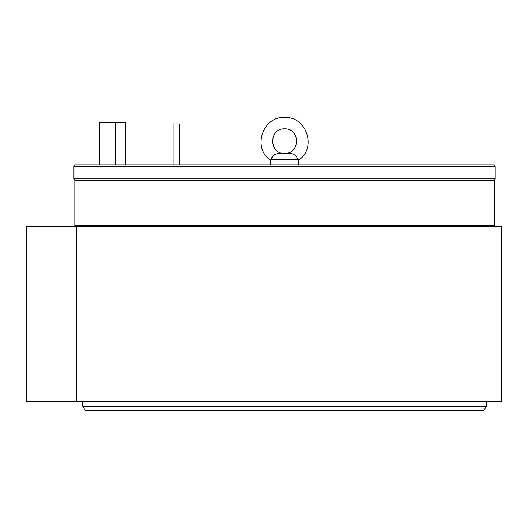 <?xml version="1.0" encoding="UTF-8"?>
<svg xmlns="http://www.w3.org/2000/svg" width="528" height="528" viewBox="0 0 528 528"><rect width="100%" height="100%" fill="white"/><g stroke="black" fill="none" stroke-linecap="round" stroke-linejoin="round"><path stroke-width="0.79" d="M76.435 401.597L76.435 226.439L501.6 226.439L501.6 401.597L26.4 401.597L26.4 226.439L76.435 226.439M82.738 226.439L82.738 225.383M486.42 226.439L486.42 225.383M82.738 406.164L486.42 406.164L483.886 410.546L85.272 410.546L82.738 406.164L82.738 401.597M486.42 406.164L486.42 401.597M99.416 164.835L99.416 122.707L125.743 122.707L125.743 164.835M115.21 164.835L115.21 122.707M495.191 178.873L495.191 166.584L494.182 164.835L74.976 164.835L73.966 166.584L73.966 178.873L495.191 178.873L494.314 180.391L494.314 225.383L74.844 225.383L74.844 180.391L494.314 180.391M74.844 180.391L73.966 178.873M495.191 166.584L73.966 166.584M295.574 155.377L291.331 153.424L277.827 153.424L273.583 155.377L270.541 160.222C251.816 147.998 262.885 115.645 285.173 117.454C306.926 116.794 316.84 148.315 298.617 160.222L295.667 155.456M296.36 156.209L297.086 157.153M270.805 159.568L298.267 159.344M273.893 155.093L274.454 154.638L273.893 155.093M298.043 158.822L297.667 158.09M273.471 155.483L272.778 156.229M272.072 157.153L271.511 158.05M277.827 153.424L291.331 153.424M173.052 164.835L173.052 123.935L179.546 123.935L179.546 164.835M284.579 153.424C300.425 154.183 300.432 128.093 284.579 128.852C268.732 128.093 268.726 154.183 284.579 153.424M270.541 164.835L270.541 160.222C251.816 147.998 262.885 115.645 285.173 117.454C306.926 116.794 316.84 148.315 298.617 160.222L298.617 164.835"/></g></svg>
